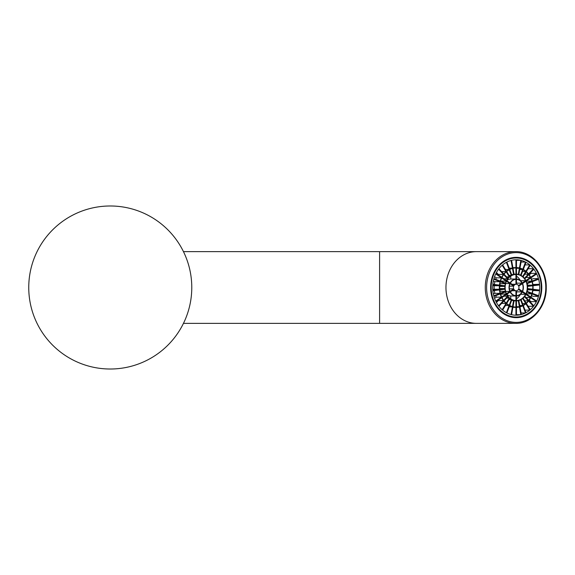 <?xml version="1.0" encoding="UTF-8"?>
<svg xmlns="http://www.w3.org/2000/svg" width="575" height="575" viewBox="0 0 575 575"><rect width="100%" height="100%" fill="white"/><g stroke="black" fill="none" stroke-linecap="round" stroke-linejoin="round"><path stroke-width="0.86" d="M28.75 287.5A81.513 81.513 0 0 1 110.263 205.987A81.513 81.513 0 0 1 191.777 287.5A81.513 81.513 0 0 1 110.263 369.013A81.513 81.513 0 0 1 28.75 287.5M541.779 287.5A30.159 25.58 90 0 0 516.206 257.341A30.159 25.58 90 0 0 490.626 287.5A30.159 25.58 90 0 0 516.206 317.659A30.159 25.58 90 0 0 541.779 287.5M511.887 257.772A30.159 25.58 -90 0 1 512.857 257.995M512.857 317.005A30.159 25.58 -90 0 1 511.887 317.228M541.226 287.5A29.505 25.027 -90 0 1 516.206 317.005A29.505 25.027 -90 0 1 491.179 287.5A29.505 25.027 -90 0 1 516.206 257.995A29.505 25.027 -90 0 1 541.226 287.5M509.709 305.505A19.564 16.589 90 0 0 512.483 306.568L513.576 300.502A13.369 11.335 -90 0 1 511.843 299.841L509.709 305.505M506.676 303.514A19.564 16.589 90 0 0 509.206 305.239L511.34 299.575A13.369 11.335 -90 0 1 509.766 298.504L506.676 303.514M504.059 300.833A19.564 16.589 90 0 0 506.23 303.133L509.321 298.123A13.369 11.335 -90 0 1 507.969 296.686L504.059 300.833M501.975 297.562A19.564 16.589 90 0 0 503.693 300.344L507.596 296.197A13.369 11.335 -90 0 1 506.525 294.465L501.975 297.562M501.457 297.16A19.888 16.869 -90 0 1 500.25 293.954L493.939 296.377A27.715 23.503 90 0 0 495.715 301.077L501.457 297.16L496.275 297.16L494.565 298.324M499.732 289.872A19.564 16.589 90 0 0 500.343 293.236L505.339 291.317A13.369 11.335 -90 0 1 504.958 289.218L499.732 289.872M499.675 285.782A19.564 16.589 90 0 0 499.61 287.5A19.564 16.589 90 0 0 499.675 289.218L504.9 288.571A13.369 11.335 -90 0 1 504.864 287.5A13.369 11.335 -90 0 1 504.9 286.429L499.675 285.782M500.343 281.764A19.564 16.589 90 0 0 499.732 285.128L504.958 285.782A13.369 11.335 -90 0 1 505.339 283.683L500.343 281.764M501.702 278.005A19.564 16.589 90 0 0 500.516 281.146L505.511 283.058A13.369 11.335 -90 0 1 506.252 281.103L501.702 278.005M501.738 277.272A19.888 16.869 -90 0 1 503.484 274.433L498.554 269.201A27.715 23.503 90 0 0 495.988 273.362L501.738 277.272M506.23 271.867A19.564 16.589 90 0 0 504.059 274.167L507.969 278.314A13.369 11.335 -90 0 1 509.321 276.877L506.23 271.867M509.206 269.761A19.564 16.589 90 0 0 506.676 271.486L509.766 276.496A13.369 11.335 -90 0 1 511.34 275.425L509.206 269.761M512.483 268.432A19.564 16.589 90 0 0 509.709 269.495L511.843 275.159A13.369 11.335 -90 0 1 513.576 274.498L512.483 268.432M515.926 267.943A19.564 16.589 90 0 0 513.022 268.302L514.115 274.361A13.369 11.335 -90 0 1 515.926 274.138L515.926 267.943M516.479 267.612A19.888 16.869 -90 0 1 519.441 267.979L520.821 260.324A27.715 23.503 90 0 0 516.479 259.785L516.479 267.612M522.697 269.495A19.564 16.589 90 0 0 519.922 268.432L518.83 274.498A13.369 11.335 -90 0 1 520.562 275.159L522.697 269.495L519.728 269.495M525.73 271.486A19.564 16.589 90 0 0 523.2 269.761L521.065 275.425A13.369 11.335 -90 0 1 522.639 276.496L525.73 271.486L522.553 271.486M528.346 274.167A19.564 16.589 90 0 0 526.175 271.867L523.092 276.877A13.369 11.335 -90 0 1 524.443 278.314L528.346 274.167L524.759 274.167M530.43 277.438A19.564 16.589 90 0 0 528.712 274.656L524.81 278.803A13.369 11.335 -90 0 1 525.881 280.535L530.43 277.438L526.096 277.438M530.948 277.84A19.888 16.869 -90 0 1 532.155 281.046L538.473 278.623A27.715 23.503 90 0 0 536.698 273.923L530.948 277.84M532.673 285.128A19.564 16.589 90 0 0 532.062 281.764L527.067 283.683A13.369 11.335 -90 0 1 527.447 285.782L532.673 285.128L527.361 285.15M532.73 289.218A19.564 16.589 90 0 0 532.795 287.5A19.564 16.589 90 0 0 532.73 285.782L527.505 286.429A13.369 11.335 -90 0 1 527.541 287.5A13.369 11.335 -90 0 1 527.505 288.571L532.73 289.218M532.062 293.236A19.564 16.589 90 0 0 532.673 289.872L527.447 289.218A13.369 11.335 -90 0 1 527.067 291.317L532.062 293.236M530.711 296.995A19.564 16.589 90 0 0 531.897 293.854L526.894 291.942A13.369 11.335 -90 0 1 526.154 293.897L530.711 296.995M530.668 297.728A19.888 16.869 -90 0 1 528.921 300.567L533.852 305.799A27.715 23.503 90 0 0 536.418 301.638L530.668 297.728M526.175 303.133A19.564 16.589 90 0 0 528.346 300.833L524.443 296.686A13.369 11.335 -90 0 1 523.092 298.123L526.175 303.133M523.2 305.239A19.564 16.589 90 0 0 525.73 303.514L522.639 298.504A13.369 11.335 -90 0 1 521.065 299.575L523.2 305.239M519.922 306.568A19.564 16.589 90 0 0 522.697 305.505L520.562 299.841A13.369 11.335 -90 0 1 518.83 300.502L519.922 306.568M516.479 307.057A19.564 16.589 90 0 0 519.383 306.698L518.291 300.639A13.369 11.335 -90 0 1 516.479 300.862L516.479 307.057M510.118 292.021L506.769 294.299A13.045 11.062 90 0 0 515.926 300.538L515.926 295.974A8.474 7.188 -90 0 1 510.118 292.021M513.957 289.405L510.363 291.856A8.151 6.914 90 0 0 515.926 295.643L515.926 290.742A3.263 2.767 -90 0 1 513.957 289.405M515.926 307.388A19.888 16.869 -90 0 1 512.965 307.021L511.585 314.676A27.715 23.503 90 0 0 515.926 315.215L515.926 307.388L512.9 307.388M516.479 295.643L516.479 290.742A3.263 2.767 -90 0 0 518.449 289.405L522.05 291.856A8.151 6.914 90 0 1 516.479 295.643M518.722 288.837L522.323 291.288A8.151 6.914 90 0 0 523.113 287.5A8.151 6.914 90 0 0 522.323 283.712L518.722 286.163A3.263 2.767 -90 0 1 518.966 287.5A3.263 2.767 -90 0 1 518.722 288.837M518.449 285.595L522.05 283.144A8.151 6.914 90 0 0 516.479 279.357L516.479 284.258A3.263 2.767 -90 0 1 518.449 285.595M515.926 279.357L515.926 284.258A3.263 2.767 -90 0 0 513.957 285.595L510.363 283.144A8.151 6.914 90 0 1 515.926 279.357M513.683 286.163L510.082 283.712A8.151 6.914 90 0 0 509.292 287.5A8.151 6.914 90 0 0 510.082 291.288L513.683 288.837A3.263 2.767 -90 0 1 513.439 287.5A3.263 2.767 -90 0 1 513.683 286.163L509.385 286.163M516.479 300.538L516.479 295.974A8.474 7.188 -90 0 0 522.287 292.021L525.643 294.299A13.045 11.062 90 0 1 516.479 300.538M522.56 291.453L525.917 293.739A13.045 11.062 90 0 0 527.261 287.5A13.045 11.062 90 0 0 525.917 281.261L522.56 283.547A8.474 7.188 -90 0 1 523.394 287.5A8.474 7.188 -90 0 1 522.56 291.453M522.287 282.979L525.643 280.701A13.045 11.062 90 0 0 516.479 274.462L516.479 279.026A8.474 7.188 -90 0 1 522.287 282.979M515.926 274.462L515.926 279.026A8.474 7.188 -90 0 0 510.118 282.979L506.769 280.701A13.045 11.062 90 0 1 515.926 274.462M509.845 283.547L506.489 281.261A13.045 11.062 90 0 0 505.145 287.5A13.045 11.062 90 0 0 506.489 293.739L509.845 291.453A8.474 7.188 -90 0 1 509.012 287.5A8.474 7.188 -90 0 1 509.845 283.547L505.662 283.547M516.479 315.215A27.715 23.503 90 0 0 520.821 314.676L519.441 307.021A19.888 16.869 -90 0 1 516.479 307.388L516.479 315.215M521.36 314.539A27.715 23.503 90 0 0 525.507 312.951L522.812 305.799A19.888 16.869 -90 0 1 519.98 306.885L521.36 314.539M526.017 312.685A27.715 23.503 90 0 0 529.791 310.112L525.895 303.78A19.888 16.869 -90 0 1 523.315 305.533L526.017 312.685M525.881 294.465A13.369 11.335 -90 0 1 524.81 296.197L528.712 300.344A19.564 16.589 90 0 0 530.43 297.562L525.881 294.465M530.243 309.731A27.715 23.503 90 0 0 533.485 306.288L528.554 301.048A19.888 16.869 -90 0 1 526.341 303.399L530.243 309.731M536.698 301.077A27.715 23.503 90 0 0 538.473 296.377L532.155 293.954A19.888 16.869 -90 0 1 530.948 297.16L536.698 301.077M538.638 295.751A27.715 23.503 90 0 0 539.551 290.72L532.946 289.901A19.888 16.869 -90 0 1 532.328 293.336L538.638 295.751M539.709 287.5A27.715 23.503 90 0 0 539.609 284.927L533.003 285.746A19.888 16.869 -90 0 1 533.068 287.5A19.888 16.869 -90 0 1 533.003 289.254L539.609 290.073A27.715 23.503 90 0 0 539.709 287.5M526.154 281.103A13.369 11.335 -90 0 1 526.894 283.058L531.897 281.146A19.564 16.589 90 0 0 530.711 278.005L526.154 281.103M539.551 284.28A27.715 23.503 90 0 0 538.638 279.249L532.328 281.664A19.888 16.869 -90 0 1 532.946 285.099L539.551 284.28L532.874 284.467M536.418 273.362A27.715 23.503 90 0 0 533.852 269.201L528.921 274.433A19.888 16.869 -90 0 1 530.668 277.272L536.418 273.362L531.235 273.362L529.165 274.771M533.485 268.712A27.715 23.503 90 0 0 530.243 265.269L526.341 271.601A19.888 16.869 -90 0 1 528.554 273.952L533.485 268.712L528.303 268.712L527.778 269.265M529.791 264.888A27.715 23.503 90 0 0 526.017 262.315L523.315 269.467A19.888 16.869 -90 0 1 525.895 271.22L529.791 264.888L525.047 264.888M516.479 274.138A13.369 11.335 -90 0 1 518.291 274.361L519.383 268.302A19.564 16.589 90 0 0 516.479 267.943L516.479 274.138M525.507 262.049A27.715 23.503 90 0 0 521.36 260.461L519.98 268.115A19.888 16.869 -90 0 1 522.812 269.201L525.507 262.049L521.072 262.049M515.926 259.785A27.715 23.503 90 0 0 511.585 260.324L512.965 267.979A19.888 16.869 -90 0 1 515.926 267.612L515.926 259.785M511.046 260.461A27.715 23.503 90 0 0 506.898 262.049L509.594 269.201A19.888 16.869 -90 0 1 512.426 268.115L511.046 260.461M506.395 262.315A27.715 23.503 90 0 0 502.615 264.888L506.518 271.22A19.888 16.869 -90 0 1 509.091 269.467L506.395 262.315M506.525 280.535A13.369 11.335 -90 0 1 507.596 278.803L503.693 274.656A19.564 16.589 90 0 0 501.975 277.438L506.525 280.535M502.169 265.269A27.715 23.503 90 0 0 498.92 268.712L503.858 273.952A19.888 16.869 -90 0 1 506.065 271.601L502.169 265.269M495.715 273.923A27.715 23.503 90 0 0 493.939 278.623L500.25 281.046A19.888 16.869 -90 0 1 501.457 277.84L495.715 273.923M493.767 279.249A27.715 23.503 90 0 0 492.861 284.28L499.459 285.099A19.888 16.869 -90 0 1 500.077 281.664L493.767 279.249M492.703 287.5A27.715 23.503 90 0 0 492.804 290.073L499.402 289.254A19.888 16.869 -90 0 1 499.337 287.5A19.888 16.869 -90 0 1 499.402 285.746L492.804 284.927A27.715 23.503 90 0 0 492.703 287.5M506.252 293.897A13.369 11.335 -90 0 1 505.511 291.942L500.516 293.854A19.564 16.589 90 0 0 501.702 296.995L506.252 293.897L500.617 294.206M492.861 290.72A27.715 23.503 90 0 0 493.767 295.751L500.077 293.336A19.888 16.869 -90 0 1 499.459 289.901L492.861 290.72M495.988 301.638A27.715 23.503 90 0 0 498.554 305.799L503.484 300.567A19.888 16.869 -90 0 1 501.738 297.728L495.988 301.638M498.92 306.288A27.715 23.503 90 0 0 502.169 309.731L506.065 303.399A19.888 16.869 -90 0 1 503.858 301.048L498.92 306.288M502.615 310.112A27.715 23.503 90 0 0 506.395 312.685L509.091 305.533A19.888 16.869 -90 0 1 506.518 303.78L502.615 310.112M515.926 300.862A13.369 11.335 -90 0 1 514.115 300.639L513.022 306.698A19.564 16.589 90 0 0 515.926 307.057L515.926 300.862L514.079 300.862M506.898 312.951A27.715 23.503 90 0 0 511.046 314.539L512.426 306.885A19.888 16.869 -90 0 1 509.594 305.799L506.898 312.951M513.576 300.502L511.599 300.502M527.778 305.735L528.303 306.288L533.485 306.288M529.165 300.229L531.235 301.638L536.418 301.638M531.566 295.715L533.284 296.377L538.473 296.377M532.874 290.533L539.551 290.72M538.473 278.623L533.284 278.623L531.566 279.285M499.021 268.582L499.445 269.265M496.455 272.471L498.302 274.433A19.888 16.869 90 0 0 498.058 274.771M494.565 276.676L496.275 277.84A19.888 16.869 90 0 0 495.657 279.285M493.343 281.067L494.895 281.664A19.888 16.869 90 0 0 494.349 284.467M492.761 285.567L494.22 285.746A19.888 16.869 90 0 0 494.155 287.5A19.888 16.869 90 0 0 494.22 289.254L492.761 289.433M494.349 290.533A19.888 16.869 90 0 0 494.895 293.336L493.343 293.933M495.657 295.715A19.888 16.869 90 0 0 496.275 297.16M498.058 300.229A19.888 16.869 90 0 0 498.302 300.567L496.455 302.529M499.445 305.735L499.021 306.418M526.607 280.794A19.564 16.589 -90 0 1 526.714 281.146L526.254 281.319M510.744 276.158L510.744 279.026A8.474 7.188 90 0 0 506.798 280.636M516.479 276.158A13.045 11.062 -90 0 1 520.425 280.636M520.425 294.364A13.045 11.062 -90 0 1 516.479 298.842M516.479 291.597L516.86 291.856A8.151 6.914 -90 0 1 516.479 292.502M510.744 291.597L510.744 292.502M510.744 282.498L510.744 283.403M516.479 282.498A8.151 6.914 -90 0 1 516.86 283.144L516.479 283.403M506.798 294.364A8.474 7.188 90 0 0 510.744 295.974L510.744 298.842M526.254 293.681L526.714 293.854A19.564 16.589 -90 0 1 526.607 294.206M527.361 289.85L527.491 289.872A19.564 16.589 -90 0 1 527.275 291.403M527.584 286.415A19.564 16.589 -90 0 1 527.613 287.5A19.564 16.589 -90 0 1 527.584 288.585M527.275 283.597A19.564 16.589 -90 0 1 527.491 285.128M500.617 280.794L501.069 281.103A13.369 11.335 90 0 0 500.969 281.319M499.948 283.597L500.157 283.683A13.369 11.335 90 0 0 499.862 285.15M499.639 286.415L499.718 286.429A13.369 11.335 90 0 0 499.682 287.5A13.369 11.335 90 0 0 499.718 288.571L499.639 288.585M499.862 289.85A13.369 11.335 90 0 0 500.157 291.317L499.948 291.403M512.426 306.885L509.184 306.885M525.047 310.112L529.791 310.112M521.072 312.951L525.507 312.951M516.479 314.676L520.821 314.676M520.821 260.324L516.479 260.324M494.22 285.746L499.402 285.746M499.402 289.254L494.22 289.254M494.895 281.664L500.077 281.664M496.275 277.84L501.457 277.84M498.302 274.433L503.484 274.433M501.644 271.601L506.065 271.601M505.432 269.467L509.091 269.467M509.184 268.115L512.426 268.115M512.9 267.612L515.926 267.612M515.926 290.742L511.994 290.742M513.683 288.837L509.385 288.837M511.994 284.258L515.926 284.258M522.05 283.144L516.86 283.144M516.86 291.856L522.05 291.856M509.091 305.533L505.432 305.533M506.065 303.399L501.644 303.399M503.484 300.567L498.302 300.567M500.077 293.336L494.895 293.336M503.98 278.803L507.596 278.803M519.383 268.302L516.479 268.302M531.897 281.146L526.714 281.146M526.096 297.562L530.43 297.562M509.845 291.453L505.662 291.453M510.744 279.026L515.926 279.026M525.643 280.701L520.497 280.701M520.497 294.299L525.643 294.299M515.926 295.974L510.744 295.974M516.479 306.698L519.383 306.698M519.728 305.505L522.697 305.505M522.553 303.514L525.73 303.514M524.759 300.833L528.346 300.833M526.714 293.854L531.897 293.854M527.491 289.872L532.673 289.872M514.079 274.138L515.926 274.138M511.599 274.498L513.576 274.498M509.105 275.425L511.34 275.425M506.611 276.877L509.321 276.877M501.069 281.103L506.252 281.103M500.157 283.683L505.339 283.683M499.718 286.429L504.9 286.429M504.9 288.571L499.718 288.571M505.339 291.317L500.157 291.317M507.596 296.197L503.98 296.197M509.321 298.123L506.611 298.123M511.34 299.575L509.105 299.575M183.461 323.366L379.601 323.366L379.601 251.634L183.461 251.634M476.38 323.366L515.682 323.366A35.866 30.418 -90 0 1 485.271 287.5A35.866 30.418 -90 0 1 515.682 251.634L476.38 251.634A35.866 30.418 90 0 0 445.963 287.5A35.866 30.418 90 0 0 476.38 323.366L379.601 323.366M545.79 287.5A34.888 29.584 -90 0 1 545.761 289.096A34.888 29.584 -90 0 1 515.523 322.381A34.888 29.584 -90 0 1 486.615 287.5A34.888 29.584 -90 0 1 486.651 285.904A34.888 29.584 -90 0 1 516.882 252.619A34.888 29.584 -90 0 1 545.79 287.5M515.682 323.366C532.076 323.847 546.674 306.626 546.25 287.5C546.674 268.381 532.076 251.153 515.682 251.634M379.601 251.634L476.38 251.634M510.916 317.005L516.206 317.005M510.916 257.995L516.206 257.995"/></g></svg>
